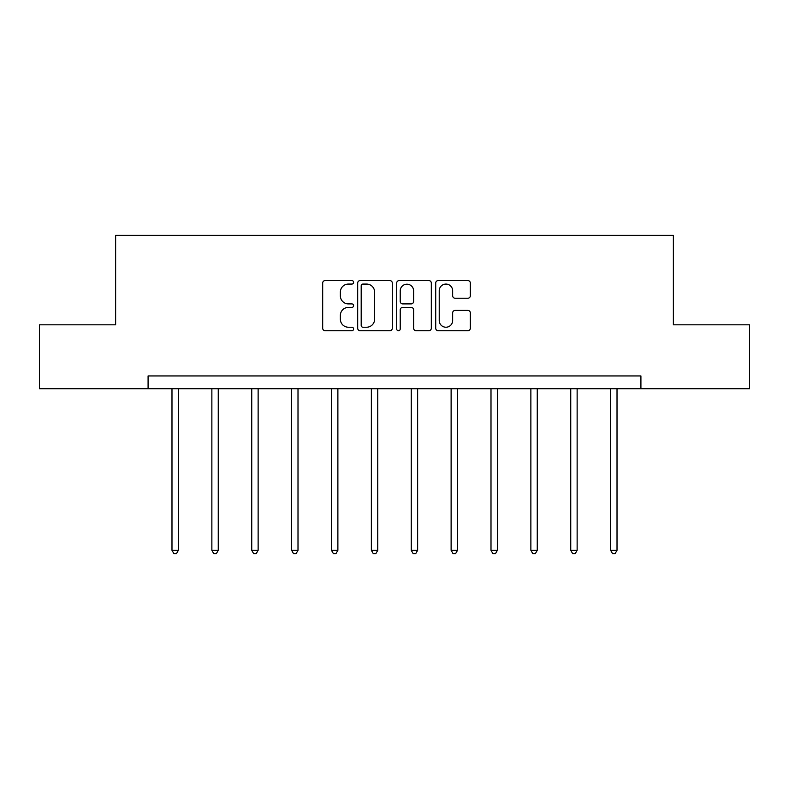 <?xml version="1.0" encoding="UTF-8"?>
<svg xmlns="http://www.w3.org/2000/svg" width="789" height="789" viewBox="0 0 789 789"><rect width="100%" height="100%" fill="white"/><g stroke="black" fill="none" stroke-linecap="round" stroke-linejoin="round"><path stroke-width="1.18" d="M353.6 282.314A1.756 1.756 0 0 0 351.845 280.559L325.186 280.559A2.505 2.505 0 0 0 322.681 283.064L322.681 328.234A2.505 2.505 0 0 0 325.186 330.739L351.845 330.739A1.756 1.756 0 0 0 353.6 328.983A1.756 1.756 0 0 0 351.845 327.228L348.393 327.228A8.028 8.028 0 0 1 340.365 319.2L340.365 315.432A8.028 8.028 0 0 1 348.393 307.404L351.845 307.404A1.756 1.756 0 0 0 353.6 305.649A1.756 1.756 0 0 0 351.845 303.893L348.393 303.893A8.028 8.028 0 0 1 340.365 295.865L340.365 292.098A8.028 8.028 0 0 1 348.393 284.07L351.845 284.07A1.756 1.756 0 0 0 353.6 282.314M467.828 298.242A2.505 2.505 0 0 0 470.333 295.737L470.333 283.064A2.505 2.505 0 0 0 467.828 280.559L438.22 280.559A2.505 2.505 0 0 0 435.715 283.064L435.715 328.234A2.505 2.505 0 0 0 438.22 330.739L467.828 330.739A2.505 2.505 0 0 0 470.333 328.234L470.333 312.927A2.505 2.505 0 0 0 467.828 310.412L455.154 310.412A2.505 2.505 0 0 0 452.649 312.927L452.649 320.512A6.716 6.716 0 0 1 445.933 327.228A6.716 6.716 0 0 1 439.226 320.512L439.226 290.786A6.716 6.716 0 0 1 445.933 284.07A6.716 6.716 0 0 1 452.649 290.786L452.649 295.737A2.505 2.505 0 0 0 455.154 298.242L467.828 298.242M148.085 388.721L39.45 388.721L39.45 324.821L115.628 324.821L115.628 235.349L673.372 235.349L673.372 324.821L749.55 324.821L749.55 388.721L640.915 388.721L640.915 375.939L148.085 375.939L148.085 388.721L640.915 388.721M392.301 283.064A2.505 2.505 0 0 0 389.796 280.559L360.188 280.559A2.505 2.505 0 0 0 357.683 283.064L357.683 328.234A2.505 2.505 0 0 0 360.188 330.739L389.796 330.739A2.505 2.505 0 0 0 392.301 328.234L392.301 283.064M399.204 280.559L428.812 280.559A2.505 2.505 0 0 1 431.317 283.064L431.317 328.234A2.505 2.505 0 0 1 428.812 330.739L416.138 330.739A2.505 2.505 0 0 1 413.633 328.234L413.633 309.909A2.505 2.505 0 0 0 411.118 307.404L402.715 307.404A2.505 2.505 0 0 0 400.21 309.909L400.21 328.983A1.756 1.756 0 0 1 398.455 330.739A1.756 1.756 0 0 1 396.699 328.983L396.699 283.064A2.505 2.505 0 0 1 399.204 280.559M362.95 284.07A1.756 1.756 0 0 0 361.194 285.825L361.194 325.472A1.756 1.756 0 0 0 362.95 327.228L366.589 327.228A8.028 8.028 0 0 0 374.617 319.2L374.617 292.098A8.028 8.028 0 0 0 366.589 284.07L362.95 284.07M413.633 290.904A6.716 6.716 0 0 0 406.917 284.198A6.716 6.716 0 0 0 400.21 290.904L400.21 301.378A2.505 2.505 0 0 0 402.715 303.893L411.118 303.893A2.505 2.505 0 0 0 413.633 301.378L413.633 290.904M171.982 388.721L171.982 550.327L178.373 550.327L178.373 388.721M178.373 550.327L176.46 553.651L173.905 553.651L171.982 550.327M211.866 388.721L211.866 550.327L218.257 550.327L218.257 388.721M218.257 550.327L216.334 553.651L213.78 553.651L211.866 550.327M251.74 388.721L251.74 550.327L258.131 550.327L258.131 388.721M258.131 550.327L256.208 553.651L253.654 553.651L251.74 550.327M291.614 388.721L291.614 550.327L298.005 550.327L298.005 388.721M298.005 550.327L296.092 553.651L293.528 553.651L291.614 550.327M331.488 388.721L331.488 550.327L337.879 550.327L337.879 388.721M337.879 550.327L335.966 553.651L333.412 553.651L331.488 550.327M371.363 388.721L371.363 550.327L377.753 550.327L377.753 388.721M377.753 550.327L375.84 553.651L373.286 553.651L371.363 550.327M411.247 388.721L411.247 550.327L417.637 550.327L417.637 388.721M417.637 550.327L415.714 553.651L413.16 553.651L411.247 550.327M451.121 388.721L451.121 550.327L457.512 550.327L457.512 388.721M457.512 550.327L455.588 553.651L453.034 553.651L451.121 550.327M490.995 388.721L490.995 550.327L497.386 550.327L497.386 388.721M497.386 550.327L495.472 553.651L492.908 553.651L490.995 550.327M530.869 388.721L530.869 550.327L537.26 550.327L537.26 388.721M537.26 550.327L535.346 553.651L532.792 553.651L530.869 550.327M570.743 388.721L570.743 550.327L577.134 550.327L577.134 388.721M577.134 550.327L575.22 553.651L572.666 553.651L570.743 550.327M610.627 388.721L610.627 550.327L617.018 550.327L617.018 388.721M617.018 550.327L615.095 553.651L612.54 553.651L610.627 550.327"/></g></svg>
